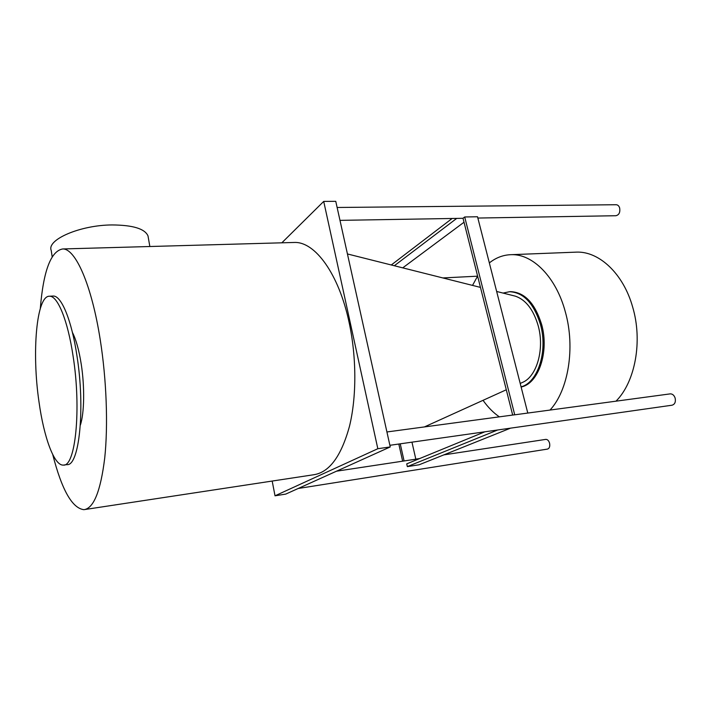 <?xml version="1.0" encoding="UTF-8"?>
<svg xmlns="http://www.w3.org/2000/svg" width="711" height="711" viewBox="0 0 711 711"><rect width="100%" height="100%" fill="white"/><g stroke="black" fill="none" stroke-linecap="round" stroke-linejoin="round"><path stroke-width="1.07" d="M574.799 252.201L576.657 252.121C599.035 251.267 623.254 273.486 632.63 306.939C642.868 341.111 635.172 382.047 616.01 401.164M489.346 262.91C496.038 257.604 503.379 254.849 511.36 254.671C532.735 253.836 556.135 277.077 565.369 312.022C575.448 347.715 568.302 390.357 550.047 410.034M499.344 416.85C493.327 412.709 487.897 407.199 483.045 400.32M39.016 401.991C43.878 437.301 54.169 465.803 63.315 465.092C75.41 467.003 81.507 409.26 73.1 356.193C67.785 320.305 57.609 295.803 49.601 296.229C36.412 295.305 31.675 352.603 39.016 401.991M63.999 465.003L66.95 464.621C79.188 466.505 85.418 408.852 76.966 355.891C71.633 320.074 61.359 295.616 53.263 296.043L52.596 296.078M52.161 256.724L51.228 250.476C46.491 239.669 80.325 225.049 112.08 224.943C132.895 225.085 144.866 228.738 148.004 235.91L148.288 237.554M80.352 425.098C84.333 413.375 84.796 386.971 81.241 364.219C79.019 350.15 76.086 339.574 72.433 332.472M52.73 454.551C61.813 489.932 72.211 508.303 83.925 509.671C93.692 508.418 100.633 491.177 104.73 457.955C108.196 425.249 106.552 379.781 100.269 339.974C91.675 284.658 75.384 248.459 62.746 248.957C50.89 250.992 43.407 270.829 40.305 308.467M85.053 509.494L313.533 474.77C329.202 472.531 341.173 456.426 349.439 426.449C356.7 397.04 356.646 356.958 349.03 322.047C338.658 273.575 315.009 241.802 294.674 242.451L292.959 242.504M509.609 291.714L510.614 291.652C524.638 292.274 534.983 303.215 541.631 324.492C549.434 351.936 538.351 383.878 521.119 387.006M503.086 293.074L509.485 291.723C523.5 292.345 533.837 303.295 540.484 324.589C548.074 351.394 537.756 382.722 521.074 386.846M513.689 295.74L515.404 296.176C525.873 299.829 533.481 309.703 538.2 325.789C544.768 349.208 536.707 376.821 522.407 382.456L520.203 383.451M670.064 393.894L514.728 414.815L464.701 216.971L463.012 218.241L512.675 415.055M464.701 216.971L477.525 216.766L527.784 413.055M616.09 204.732L616.224 204.732C617.841 204.857 618.988 205.941 619.663 207.985C620.312 212.385 619.059 214.962 615.886 215.726L477.854 218.046M670.242 393.867C672.508 393.841 674.144 395.254 675.139 398.089C675.885 402.008 674.828 404.381 671.984 405.217L389.877 445.299M545.71 439.398L545.808 439.38C547.514 439.38 548.768 440.642 549.567 443.175C550.154 446.455 549.443 448.428 547.434 449.103L298.193 488.484M484.822 431.808L406.728 463.865L407.35 466.612L419.126 464.781L510.551 428.155M411.962 442.162L415.828 459.182L336.516 471.189M514.249 414.842L514.728 414.815M272.18 481.054L275.024 495.807L377.825 448.712L323.709 201.409L281.84 242.815M275.024 495.807L285.769 494.092L390.241 446.935L335.761 201.329L323.709 201.409M377.825 448.712L390.241 446.935M472.522 285.395L477.614 276.117M391.281 264.972L452.125 218.481M394.329 265.745L456.72 218.401M402.737 267.851L464.016 222.232M407.35 466.612L497.691 429.977M398.809 444.028L402.639 461.137M400.24 443.824L404.088 460.968M515.404 296.176L496.651 291.466M480.458 287.395L347.43 253.951M463.021 218.295L339.982 220.366M545.808 439.38L443.842 454.88M419.677 458.551L415.819 459.137M477.57 276.179L442.855 277.939M514.409 414.824L386.917 431.968M616.224 204.732L337.121 207.479M506.294 389.77L424.423 426.92M510.614 291.652L509.485 291.723M62.746 248.957L294.674 242.451M149.843 246.513L148.004 235.91M49.601 296.229L53.263 296.043M576.657 252.121L511.36 254.671"/></g></svg>
